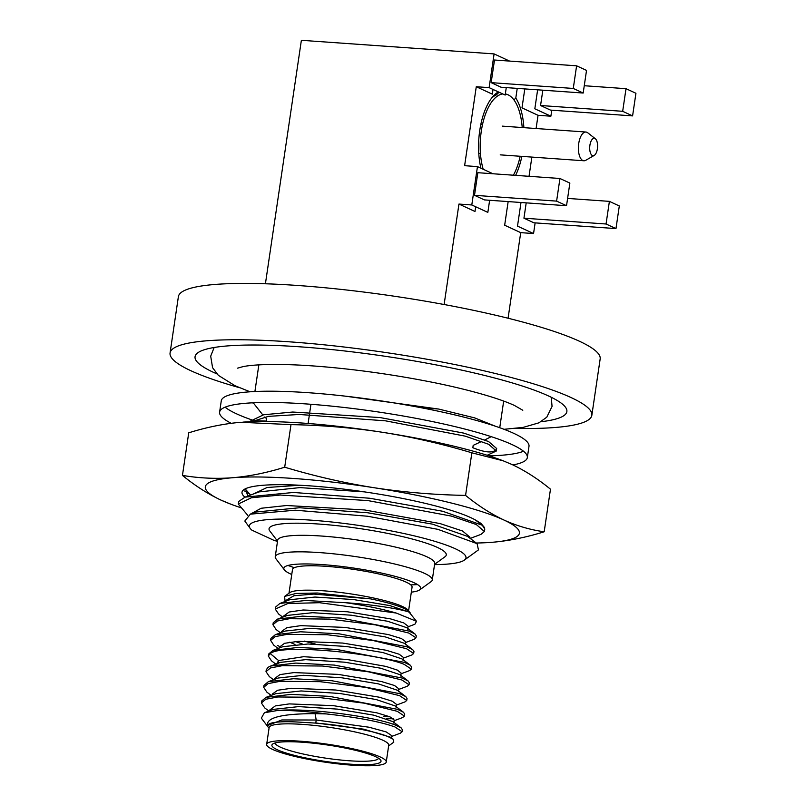 <?xml version="1.0" encoding="UTF-8"?>
<svg xmlns="http://www.w3.org/2000/svg" width="806" height="806" viewBox="0 0 806 806"><rect width="100%" height="100%" fill="white"/><g stroke="black" fill="none" stroke-linecap="round" stroke-linejoin="round"><path stroke-width="1.21" d="M275.148 742.961A52.279 7.838 -171.6 0 0 280.256 747.102A52.279 7.838 -171.6 0 0 337.16 759.645A52.279 7.838 -171.6 0 0 378.538 758.234M375.636 756.693A55.151 8.272 -171.6 0 0 319.005 743.857A55.151 8.272 -171.6 0 0 272.71 744.009A55.151 8.272 -171.6 0 0 277.274 749.741A55.151 8.272 -171.6 0 0 342.016 763.473A55.151 8.272 -171.6 0 0 380.573 759.937A55.151 8.272 -171.6 0 0 375.636 756.693M272.559 749.409A60.44 9.057 8.4 0 1 266.665 744.391A60.44 9.057 8.4 0 1 313.806 742.437A60.44 9.057 8.4 0 1 380.351 757.025A60.44 9.057 8.4 0 1 386.245 762.043A60.44 9.057 8.4 0 1 339.104 763.987A60.44 9.057 8.4 0 1 272.559 749.409M266.665 744.391L269.144 727.586A60.44 9.057 8.4 0 1 316.295 725.642A60.44 9.057 8.4 0 1 382.83 740.22A60.44 9.057 -171.6 0 1 388.724 745.248L386.245 762.043M388.623 745.923L393.781 742.185L393.147 739.213L387.303 736.271C374.578 731.193 342.782 725.148 315.67 723.103L302.452 722.327L315.67 723.103M302.452 722.327A62.213 9.329 -171.6 0 0 267.652 725.591A62.213 9.329 -171.6 0 0 267.773 726.448C264.821 717.945 280.589 713.673 315.075 713.653L326.299 713.925A71.714 10.75 -171.6 0 0 277.455 710.509L264.358 712.756L261.356 718.156L269.043 728.271M326.299 713.925C357.31 717.33 380.2 721.672 394.95 726.952L402.123 731.737L402.416 729.783L401.176 727.919L395.242 724.997C375.173 716.927 308.9 707.547 277.455 710.509M402.123 731.737L400.411 733.178M264.721 707.91L261.386 702.963L265.829 699.265L277.788 696.968L317.816 697.331L364 703.144L397.267 711.305L404.431 716.091L402.537 717.582M404.431 716.091L404.723 714.136L403.504 712.272L397.56 709.351L329.604 696.384L291.188 694.379L266.061 697.331L261.668 701.008L261.386 702.963M383.716 716.665L389.913 716.816M393.439 718.73L386.709 718.73M271.179 695.417L266.826 692.102L263.693 687.317L268.146 683.609L280.085 681.322L320.083 681.675L366.156 687.468L399.575 695.649L406.738 700.444L405.025 701.875L396.451 705.079M406.748 700.444L407.03 698.49L405.801 696.616L399.867 693.694L331.881 680.727L293.455 678.733L268.348 681.685L263.985 685.362L263.693 687.317M269.375 676.627L266.01 671.66L270.473 667.952L282.422 665.665L322.42 666.028L368.402 671.801L401.892 680.002L409.055 684.788L407.352 686.218L398.758 689.432M409.055 684.788L409.347 682.833L408.118 680.979L402.174 678.048L334.228 665.081L295.812 663.086L270.675 666.028L268.197 667.237L266.292 669.705L266 671.66M275.803 664.114L271.441 660.789L268.317 656.013L270.222 653.545C282.241 643.43 378.346 653.565 404.199 664.356L411.362 669.141L409.65 670.572L401.076 673.776M411.362 669.141L411.654 667.187L410.425 665.313L404.491 662.401L336.576 649.435L298.079 647.43L272.972 650.382L268.61 654.059L268.317 656.013M277.738 645.535L279.45 646.432M278.12 648.467L273.748 645.132L270.635 640.367L275.128 636.639L287.097 634.362L327.135 634.735L373.047 640.508L406.506 648.699L413.68 653.485L411.977 654.915L403.383 658.129M413.68 653.495L413.962 651.53L412.743 649.676L406.798 646.744L338.963 633.798L300.426 631.783L275.299 634.725L270.917 638.402L270.625 640.367M315.569 644.125L304.235 641.082M280.428 632.811L276.075 629.496L272.942 624.71L277.486 620.973L289.475 618.706L329.523 619.089L375.395 624.862L408.823 633.053L415.987 637.838L414.274 639.269L405.7 642.473M415.987 637.838L416.279 635.884L415.05 634.02L409.105 631.098L341.22 618.142L302.603 616.137L277.596 619.089L273.224 622.756L272.942 624.71M408.007 626.826L414.868 624.257L416.5 621.315L396.209 613.034L319.539 602.707L287.863 603.513L275.249 609.064L278.604 614.011M396.209 613.034A71.714 10.75 -171.6 0 0 345.633 602.707C383.767 605.326 413.367 611.804 409.972 613.235M275.249 609.064L275.541 607.109L279.914 603.432L305.534 600.48L345.633 602.707M409.458 612.056L407.977 610.112A60.44 9.057 -171.6 0 0 402.577 606.545A60.44 9.057 8.4 0 0 340.515 592.491A60.44 9.057 8.4 0 0 289.777 592.652L284.609 596.41L296.074 593.448L317.504 593.015L370.639 598.888A62.213 9.329 8.4 0 1 403.897 608.399A62.213 9.329 8.4 0 1 409.458 612.056A62.213 9.329 8.4 0 1 409.801 612.61M279.914 603.432L289.747 599.755L314.945 597.045L353.592 599.563L389.882 605.598L409.005 612.006L416.5 621.315M285.082 601.498L284.609 596.41M288.991 593.226L292.487 569.51A60.44 9.057 8.4 0 1 339.628 567.565A60.44 9.057 8.4 0 1 406.174 582.154A60.44 9.057 8.4 0 1 412.068 587.171L408.571 610.888M267.663 725.491L281.828 719.96L316.214 720.01L369.027 727.224L386.134 731.888L391.918 735.787M315.075 713.653L316.214 720.01L315.781 722.962L363.768 729.188L390.578 737.258M273.345 709.391L298.754 706.6L337.402 709.119L373.702 715.154L392.925 721.632M266.061 697.331L275.884 693.654L301.101 690.954L339.749 693.472L376.039 699.507L395.152 705.915L403.504 712.272M268.348 681.685L278.181 678.017L303.368 675.297L342.016 677.816L378.316 683.851L397.449 690.258L405.801 696.616M269.98 709.834L275.35 705.905L289.283 703.9L333.503 705.673L376.906 712.847L389.943 716.826L394.235 720.07L393.802 723.032M272.156 695.054L272.307 694.067L277.657 690.248L291.581 688.253L335.78 690.017L379.183 697.19L392.23 701.17L396.552 704.414L396.109 707.376M274.604 678.541L279.964 674.602L293.888 672.597L338.107 674.37L381.51 681.544L394.557 685.523L398.849 688.838M276.78 663.751L278.584 660.557L303.62 656.699L346.761 659.439L385.963 666.421L397.418 670.118L401.166 673.121L400.733 676.073M270.675 666.028L280.498 662.361L305.716 659.651L344.374 662.169L380.664 668.204L399.776 674.612L408.118 680.979M272.972 650.392L282.805 646.714L307.993 643.994L346.64 646.513L382.941 652.548L402.073 658.955L410.425 665.313M295.006 644.478L289.727 642.181M275.309 634.725L285.133 631.058L310.34 628.348L348.998 630.866L385.288 636.901L404.39 643.309L412.743 649.676M277.596 619.089L287.42 615.411L312.617 612.701L351.265 615.21L387.565 621.245L406.698 627.652L415.05 634.02M279.219 647.248L284.589 643.299L298.522 641.294L342.731 643.067L386.145 650.24L399.182 654.23L403.484 657.474L403.04 660.426M302.512 644.075L295.439 641.516M281.405 632.448L281.546 631.461L286.906 627.652L300.829 625.647L345.028 627.411L388.432 634.584L401.479 638.574L405.791 641.818L405.358 644.78M283.843 615.925L289.203 612.006L303.127 610.001L347.336 611.764L390.749 618.937L403.796 622.927L408.088 626.242M286.16 600.279L293.938 595.735L313.856 594.093L370.639 598.888M591.846 415.281A213.177 31.968 8.4 0 0 571.061 397.56A213.177 31.968 -171.6 0 0 336.354 346.127A213.177 31.968 -171.6 0 0 170.066 352.998L178.388 296.658A213.177 31.968 -171.6 0 1 344.676 289.787A213.177 31.968 -171.6 0 1 579.383 341.22A213.177 31.968 8.4 0 1 600.168 358.942L591.846 415.281A213.177 31.968 8.4 0 1 515.467 428.429M239.392 387.666A213.177 31.968 8.4 0 1 190.851 370.71A213.177 31.968 -171.6 0 1 170.066 352.998M541.028 421.719A187.899 28.17 -171.6 0 0 548.523 395.968A187.899 28.17 -171.6 0 0 300.376 346.852A187.899 28.17 -171.6 0 0 213.399 372.301A187.899 28.17 -171.6 0 0 216.864 373.853M489.635 200.281L487.842 212.391L471.792 204.966L458.957 204.059L474.996 211.484L475.701 206.779M444.116 304.517L458.957 204.059M265.416 283.783L301.373 40.3L494.098 53.911L509.604 61.085M506.269 87.602L505.171 95.058L489.121 87.632L494.098 53.911M489.121 87.632L476.275 86.726L492.325 94.151L493.02 89.436M471.792 204.966L477.464 166.6L464.619 165.683L476.275 86.726M536.091 128.517L538.045 115.298L550.881 116.205L534.831 108.78L537.632 89.819M550.881 116.205L551.767 110.19M542.831 90.181L540.564 105.505L550.488 110.1L632.589 115.893L635.934 93.274L626.01 88.68L622.675 111.309L632.589 115.893M576.602 65.82L494.501 60.017L491.156 82.645L501.08 87.239L583.181 93.033L586.526 70.414L576.602 65.82L573.268 88.448L583.181 93.033M477.464 166.6L492.95 173.764M559.948 178.489L477.837 172.696L474.502 195.324L484.416 199.908L566.527 205.711L569.862 183.083L559.948 178.489L556.603 201.117L566.527 205.711M508.072 318.239L520.716 232.642L533.552 233.549L535.134 222.879M529.028 176.312L531.869 157.089M533.552 233.549L517.502 226.123L520.998 202.497M526.207 202.86L523.94 218.194L533.864 222.788L615.975 228.592L619.31 205.963L609.396 201.369L606.052 223.997L615.975 228.592M491.156 82.645L573.268 88.448M540.564 105.505L622.675 111.309M584.259 85.728L626.01 88.68M474.502 195.324L556.603 201.117M567.605 198.417L609.396 201.369M523.94 218.194L606.052 223.997M508.153 201.591L504.667 225.217L520.716 232.642M513.906 99.863L515.8 98.09A50.294 22.538 -86 0 1 523.89 127.65M521.855 156.384A50.294 22.538 -86 0 1 515.608 175.365M480.93 168.202A50.294 22.538 -86 0 1 493.121 96.287A50.294 22.538 -86 0 1 498.39 91.914M515.8 98.09L517.23 88.378M524.797 88.912L521.996 107.873L538.045 115.298M499.085 92.237L496.214 94.967A46.264 20.734 94 0 0 491.65 98.08M254.908 391.515L258.847 364.886A123.872 18.578 8.4 0 1 258.857 364.856M503.418 400.975A123.872 18.578 8.4 0 1 503.508 402.234L499.74 427.724M438.414 409.005A123.872 18.578 8.4 0 1 420.591 407.614M310.945 404.29L309.796 412.047M309.423 414.566L308.114 423.482M253.245 402.788L262.816 414.939M495.478 426.253L474.633 417.881L438.655 409.055L344.857 396.099M253.578 402.768L253.155 403.413M496.063 449.708L494.793 450.675C491.116 453.063 483.802 452.085 472.83 447.743L473.182 445.365L481.756 441.386M484.819 439.905L491.237 436.661M250.454 421.729L250.555 421.014L263.663 414.758L292.719 412.037L380.1 417.568L463.702 433.104L488.557 441.527L496.667 448.519L496.295 451.028M487.177 455.269L496.295 451.038L488.698 444.297L465.294 436.157L385.57 420.843L299.197 414.465L268.348 416.37L251.804 421.689M277.496 541.441A109.475 16.412 -171.6 0 1 273.466 540.141L251.865 530.136A109.475 16.412 -171.6 0 1 250.253 528.504L244.823 521.039L250.354 514.157L295.278 510.208L367.637 516.243L437.89 529.341L477.102 543.667L478.452 549.894L465.838 559.011M264.801 416.974L266.605 418.697L266.262 421.075L253.255 420.692M245.296 489.041L250.575 495.055M364.231 491.851L299.862 487.61L258.998 491.912L245.064 497.121L238.667 501.503L238.294 504.022L247.754 515.336M434.545 564.633A109.475 16.412 -171.6 0 0 464.357 560.12A109.475 16.412 -171.6 0 0 360.07 525.613A109.475 16.412 -171.6 0 0 250.253 528.504M434.585 564.321L444.962 556.795A89.577 13.43 -171.6 0 0 437.547 547.496A89.577 13.43 -171.6 0 0 332.394 525.19A89.577 13.43 -171.6 0 0 269.778 530.932L277.536 541.138M245.064 497.121L293.535 492.466L369.823 498.259L442.695 511.256L482.32 525.26L484.789 528.998L484.416 531.517L476.306 524.535L451.441 516.112L367.838 500.576L280.458 495.045L251.401 497.765L238.294 504.022M470.19 538.418L480.981 534.388L484.416 531.517M250.354 514.157L256.036 512.032L299.58 507.74L367.697 512.757L432.52 524.152L467.52 536.383L477.102 543.667M464.357 560.12L465.384 559.374A110.392 16.553 -171.6 0 0 466.624 558.105L466.14 558.83M250.253 514.198L261.114 508.264L286.563 505.513L364.634 509.956L440.066 523.578L462.573 531.023L469.948 537.169L469.807 538.116M253.225 494.068L267.078 487.499L299.63 485.232M432.278 579.957L434.716 563.424A79.371 11.899 -171.6 0 0 426.979 556.835A79.371 11.899 -171.6 0 0 339.588 537.683A79.371 11.899 -171.6 0 0 277.667 540.232L275.229 556.765A79.371 11.899 8.4 0 1 337.15 554.206A79.371 11.899 8.4 0 1 424.54 573.358A79.371 11.899 8.4 0 1 432.278 579.957A79.371 11.899 8.4 0 1 431.109 581.61L419.684 589.891A69.165 10.367 -171.6 0 0 413.962 582.698A69.165 10.367 -171.6 0 0 332.757 565.48A69.165 10.367 -171.6 0 0 284.417 569.913A69.165 10.367 -171.6 0 0 290.593 573.983A69.165 10.367 -171.6 0 0 291.752 574.507M417.518 584.582A79.371 11.899 8.4 0 1 410.758 584.864M294.412 567.676A79.371 11.899 8.4 0 1 288.024 565.459M284.417 569.913L275.874 558.689A79.371 11.899 8.4 0 1 275.229 556.765M411.332 592.158A69.165 10.367 -171.6 0 0 419.684 589.891M520.182 156.263A46.718 20.936 -86 0 1 513.382 175.204M483.197 169.25A46.718 20.936 -86 0 1 481.293 131.227A46.718 20.936 -86 0 1 502.773 93.949M505.332 93.97A46.718 20.936 -86 0 1 522.207 127.539M594.909 138.481A8.735 3.909 94 0 0 589.901 145.281A8.735 3.909 94 0 0 592.39 155.558A8.735 3.909 94 0 0 594.193 155.437A8.735 3.909 94 0 0 597.548 147.297A8.735 3.909 94 0 0 595.372 138.763A8.735 3.909 94 0 0 594.909 138.481M595.372 138.763L587.725 132.778A14.397 6.458 94 0 0 586.97 132.315A14.397 6.458 94 0 0 585.912 132.033A14.397 6.458 94 0 0 578.567 144.737A14.397 6.458 94 0 0 582.809 160.485A14.397 6.458 94 0 0 583.876 160.767A14.397 6.458 94 0 0 585.781 160.283L594.193 155.437M482.451 124.849A14.397 6.458 94 0 0 481.615 124.668A14.397 6.458 94 0 0 480.779 124.729M478.764 153.221A14.397 6.458 94 0 0 479.59 153.402A14.397 6.458 94 0 0 480.436 153.331M219.605 412.128L221.267 400.854A155.528 23.324 8.4 0 1 342.59 395.847A155.528 23.324 8.4 0 1 513.825 433.376A155.528 23.324 8.4 0 1 528.998 446.292L527.336 457.566A155.528 23.324 -171.6 0 0 512.163 444.64A155.528 23.324 -171.6 0 0 340.928 407.111A155.528 23.324 -171.6 0 0 219.605 412.128A155.528 23.324 -171.6 0 0 231.181 423.301M523.507 451.239A155.528 23.324 8.4 0 1 489.02 455.864M251.502 419.775A155.528 23.324 8.4 0 1 236.44 413.78A155.528 23.324 8.4 0 1 225.096 407.181M512.918 464.931A155.528 23.324 -171.6 0 0 527.336 457.566M241.286 507.871A158.752 23.807 8.4 0 1 230.929 504.224A158.752 23.807 8.4 0 1 220.804 500.022A158.752 23.807 8.4 0 1 232.622 477.736A158.752 23.807 8.4 0 1 374.185 487.741A158.752 23.807 8.4 0 1 503.931 520.021A158.752 23.807 8.4 0 1 492.113 542.297A158.752 23.807 8.4 0 1 489.877 542.468A158.752 23.807 8.4 0 1 476.245 543.022M244.953 497.161A121.676 18.246 8.4 0 1 243.795 489.716A121.676 18.246 8.4 0 1 354.247 490.451A121.676 18.246 8.4 0 1 477.041 520.948L481.061 523.517L484.456 527.507M230.929 504.224L220.804 500.022C207.746 493.856 194.961 485.645 182.448 475.399C199.112 478.22 215.837 478.996 232.622 477.736C249.447 476.306 266.806 472.8 284.699 467.208C314.662 476.175 344.484 483.016 374.185 487.741C403.927 492.285 434.384 494.834 465.576 495.398C478.18 505.705 490.965 513.906 503.931 520.021C517.029 525.955 530.449 529.874 544.191 531.769C526.288 537.36 508.929 540.866 492.113 542.297L490.028 542.458M465.576 495.398L471.863 452.811L503.085 460.77L512.122 464.558C525.18 470.724 537.965 478.935 550.478 489.192L544.191 531.769M182.448 475.399L188.735 432.812C206.638 427.23 223.997 423.714 240.813 422.284L290.996 424.631C322.188 425.185 352.645 427.734 382.376 432.278A158.752 23.807 8.4 0 1 501.997 460.357L503.085 460.77M242.898 422.132A158.752 23.807 8.4 0 1 243.049 422.122A158.752 23.807 8.4 0 1 382.376 432.278C412.088 437.003 441.92 443.844 471.863 452.811M284.699 467.208L290.996 424.631M249.769 494.189L244.651 490.995M480.92 524.192L480.164 522.872M245.548 488.708L247.764 496.113M274.121 665.021L278.151 663.519M278.191 663.217L278.584 660.557L270.222 653.545M401.176 727.919L392.824 721.561M264.358 712.756L273.566 709.31M393.147 739.213L390.527 737.218M391.928 735.717L391.484 738.679M270 709.713L269.849 710.701M274.614 678.42L274.473 679.398M398.859 688.767L398.416 691.729M400.401 733.168L391.827 736.382M264.499 707.739L268.872 711.063M402.728 717.521L394.134 720.725M269.133 676.436L273.496 679.76M279.239 647.117L279.098 648.095M283.863 615.824L283.722 616.802M408.098 626.171L407.665 629.123M278.382 613.84L282.735 617.164M286.029 601.145L286.17 600.158M475.308 519.93L482.32 525.26M502.239 126.129L585.912 132.033M500.214 154.853L583.876 160.767M480.799 124.608L481.615 124.668M478.774 153.341L479.59 153.402M551.233 397.267L552.06 406.395L546.811 417.165L538.952 422.818L523.235 427.371L504.042 429.306M250.072 391.797L235.02 385.731L218.355 375.344L212.572 367.687L210.698 356.161L214.154 347.497M522.802 410.254L514.46 405.468C496.083 396.965 459.571 387.364 424.883 380.835C391.938 374.548 359.254 369.944 326.833 367.032C306.361 365.229 288.457 364.372 273.113 364.443C259.613 364.574 249.568 365.299 242.989 366.639L237.619 368.151"/></g></svg>
